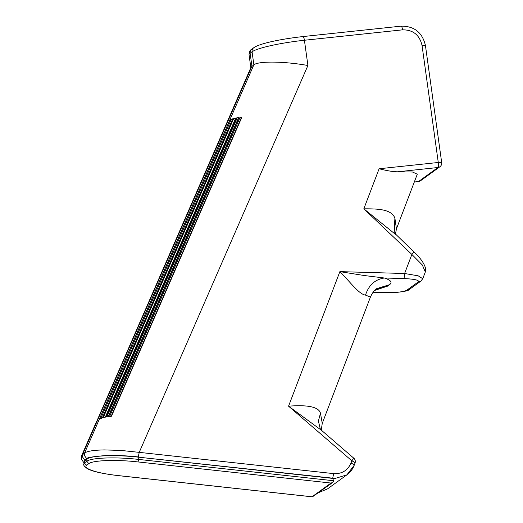 <?xml version="1.0" encoding="UTF-8"?>
<svg xmlns="http://www.w3.org/2000/svg" width="523" height="523" viewBox="0 0 523 523"><rect width="100%" height="100%" fill="white"/><g stroke="black" fill="none" stroke-linecap="round" stroke-linejoin="round"><path stroke-width="0.78" d="M250.837 67.65L249.046 54.732A44.167 5.779 -7.9 0 1 250.125 53.189L252.06 51.79L253.864 64.8L84.589 453.01L84.275 455.337L86.818 458.815L84.883 460.22L82.34 456.742L82.654 454.409L251.929 66.199L250.125 53.189A4.419 4.249 -125.9 0 1 251.798 49.155L253.733 47.756A4.419 4.249 54.1 0 0 252.06 51.79A44.167 5.779 -7.9 0 1 304.412 40.258A4.419 1.046 -96.1 0 0 302.974 36.564L401.115 26.15A4.419 1.046 83.9 0 1 402.553 29.844L304.412 40.258L307.916 65.493L139.223 452.362L333.654 473.622C341.865 474.054 347.651 470.537 351.005 463.071L351.861 460.822C354.287 461.927 355.307 462.724 354.921 463.221M333.805 480.761L333.962 478.538L138.811 457.213L138.654 459.423L333.805 480.761L332.785 482.435L331.013 483.043L312.035 496.778L119.022 475.669C97.945 473.518 81.804 468.51 86.844 465.052A2.21 2.125 -125.9 0 1 84.85 462.652L83.909 464.019L84.072 461.809L86.818 458.815C86.014 457.71 92.453 456.618 106.149 455.533C115.06 455.187 125.768 455.651 138.281 456.919L139.223 452.362L121.284 450.46L104.6 449.917C94.003 450.087 87.334 451.12 84.589 453.01L81.751 455.435L96.493 421.623M312.394 496.85L332.785 482.435M307.916 65.493C282.786 61.093 258.578 61.099 253.864 64.8L251.014 67.238L96.369 422.185M96.853 421.08L227.119 122.879M84.04 462.214L84.883 460.22L84.85 462.652L86.792 461.247L88.786 463.653C93.225 460.122 117.4 459.534 138 461.933L331.013 483.043M332.674 478.408L334.21 478.297L333.87 478.774M333.654 473.622L332.72 478.179L138.235 457.148C116.636 454.67 91.577 455.356 86.949 459.037L86.792 461.247C91.466 457.514 117.145 456.886 138.654 459.423L138 461.933M138.857 456.984L138.235 457.148M239.05 117.525L108.647 416.576L106.823 416.851L237.226 117.799L239.05 117.525L237.226 117.799M232.748 118.806L102.351 417.857L99.481 419.1L229.878 120.048L232.748 118.806L230.878 120.159L229.878 120.048M236.54 117.917L106.136 416.968L103.299 417.589L233.703 118.531L236.54 117.917L235.428 118.721L233.703 118.531M241.874 117.191L111.477 416.243L109.667 416.445L240.064 117.394L241.874 117.191L240.064 117.394M351.005 463.071C353.391 464.143 354.411 464.94 354.064 465.47L346.899 474.858C350.233 472.4 352.652 469.236 354.163 465.346L355.019 463.097A4.419 4.419 0 0 0 353.777 458.181L321.436 430.259L288.559 406.181C308.152 404.658 318.788 407.005 320.468 413.216L318.402 421.067L320.226 428.71M320.468 413.216L322.253 423.382L370.434 297.057L365.512 295.116C358.935 294.24 350.371 282.145 339.878 271.627L364.276 275.529L384.366 278.001C374.998 279.445 368.708 285.146 365.512 295.116M353.777 458.181L351.861 460.822L288.559 406.181L339.878 271.627L404.606 273.503C404.56 276.177 404.253 277.863 403.671 278.563L384.366 278.001C390.897 280.145 392.616 282.381 389.524 284.715L387.589 286.114L374.651 290.428M394.244 232.82L413.948 251.949C421.538 258.735 427.304 267.783 425.31 272.006L422.342 264.984L411.876 254.453L404.606 273.503L418.204 275.83L422.754 278.7L420.852 281.126L409.228 289.533L406.672 290.311L418.289 281.904C419.544 280.171 414.674 279.06 403.671 278.563M373.082 292.252L384.144 292.632C397.062 293.128 409.051 291.004 409.228 289.533M413.791 252.021L411.876 254.453L363.825 208.827C378.358 208.775 391.367 209.207 394.891 218.091L396.434 228.884L417.289 174.205L412.549 172.028L397.624 171.792C393.198 171.786 387.027 170.773 379.11 168.759L438.274 162.483L422.028 45.377C419.551 34.949 413.059 29.772 402.553 29.844M395.133 234.082L363.825 208.827L379.11 168.759M394.218 232.781L394.891 218.091M397.624 171.792L437.908 167.523A4.419 4.249 54.1 0 0 439.895 166.765A4.419 4.419 0 0 0 441.687 162.575A4.419 0.575 172.1 0 0 438.274 162.483A4.419 1.046 83.9 0 1 438.287 162.568A4.419 1.046 83.9 0 1 437.908 167.523L418.544 181.533A4.419 1.046 83.9 0 1 418.524 181.546L414.327 181.978M318.867 492.503L327.47 488.913L346.873 474.877L333.949 478.774M108.235 416.635L238.481 117.937M100.834 418.4L230.878 120.159M105.306 417.132L235.428 118.721M111.131 416.282L241.397 117.538M418.407 181.586A4.419 4.419 0 0 0 420.531 180.775A4.419 4.249 -125.9 0 1 418.544 181.533A4.419 1.046 83.9 0 1 418.407 181.586L414.308 182.024M422.028 45.377A4.419 0.575 -7.9 0 1 425.434 45.475C422.375 32.491 414.268 26.052 401.115 26.15A4.419 1.046 83.9 0 0 400.984 26.202M83.909 464.019L83.909 464.019C83.131 464.934 84.321 466.503 87.485 468.732C92.558 471.524 103.038 473.838 118.937 475.695L312.342 496.843M418.289 281.904L420.845 281.126M384.307 292.579C395.767 292.736 403.22 291.984 406.672 290.311M387.589 286.114L375.874 289.291M376.737 288.618L389.524 284.715M86.844 465.052L88.786 463.653M302.974 36.564C281.779 38.911 259.781 43.337 253.733 47.756M84 462.809L81.555 459.469L81.751 455.428M321.436 430.266L320.22 428.697M425.31 272.006L422.754 278.7M384.144 292.632L373.036 292.311M376.482 288.997L375.776 289.376M376.75 288.604C374.403 290.102 372.298 292.919 370.434 297.057M249.046 54.732C249.085 51.934 250.001 50.077 251.798 49.155M439.895 166.765L420.531 180.775M425.434 45.475L441.687 162.575M327.47 488.913L318.808 492.548M395.414 234.35L396.434 228.884M321.259 430.096L322.253 423.382"/></g></svg>
